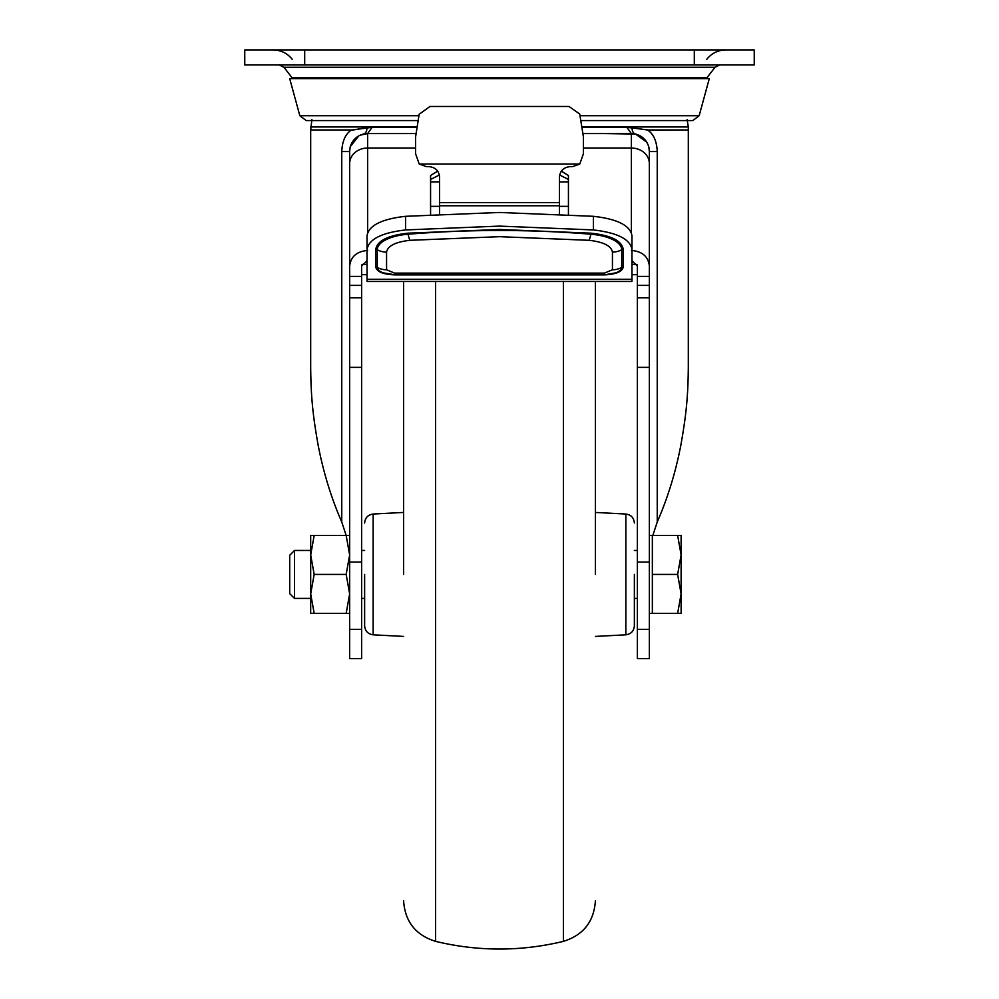 <?xml version="1.0" encoding="UTF-8"?>
<svg xmlns="http://www.w3.org/2000/svg" width="999" height="999" viewBox="0 0 999 999"><rect width="100%" height="100%" fill="white"/><g stroke="black" fill="none" stroke-linecap="round" stroke-linejoin="round"><path stroke-width="1.5" d="M314.173 574.425L310.689 554.944L310.689 535.464L314.173 535.464L310.689 554.944L310.689 593.906L314.173 613.386L310.689 613.386L310.689 593.906L314.173 574.425L346.166 574.425L349.65 593.906L346.166 613.386L349.65 613.386M310.689 550.449L294.505 550.449L294.505 598.401L310.689 598.401M294.505 550.449L289.71 555.244L289.71 593.606L294.505 598.401M349.65 535.464L346.166 535.464L349.65 554.944L346.166 574.425M346.166 613.386L314.173 613.386M314.173 535.464L346.166 535.464L341.758 522.015L341.758 151.548C342.195 141.546 345.217 134.49 350.836 130.394L370.067 126.973L416.108 126.91M677.634 613.386L681.118 593.906L681.118 613.386L652.347 613.386L652.347 535.464L681.118 535.464L681.118 554.944L677.634 535.464M677.634 574.425L681.118 554.944L681.118 593.906L677.634 574.425L652.347 574.425M364.635 574.425L364.635 625.836L364.635 574.425M403.596 574.425L403.596 281.456M595.404 574.425L595.404 281.456M634.365 574.425L634.365 625.836L634.365 574.425M403.596 512.437L373.151 514.035L373.151 634.815L403.596 636.413M407.842 233.192L499.5 229.47L591.158 233.192C611.126 235.427 621.815 240.821 623.239 249.363L623.239 267.058C622.127 271.79 615.846 274.4 604.395 274.862L394.605 274.862C383.154 274.4 376.873 271.79 375.761 267.058L375.761 249.363C377.172 240.821 387.874 235.427 407.842 233.192L408.141 234.216A38.287 15.847 180 0 0 377.297 249.762A2.997 2.722 -0 0 0 375.761 249.363M292.27 78.621L292.02 77.697L706.98 77.697L715.034 67.27L283.966 67.27L279.221 64.935M580.431 115.722L699.163 115.722L709.29 78.621L289.71 78.621L299.837 115.722L418.556 115.722M582.892 126.898L626.51 126.861L647.215 129.982L688.311 129.97L648.164 130.394C653.783 134.49 656.805 141.546 657.242 151.548L649.35 151.548L649.35 285.352M311.888 119.593L310.689 129.97L351.81 129.982L372.44 127.285L416.059 127.285M439.56 214.023L439.56 176.985C438.923 170.692 435.327 167.233 428.771 166.621L426.373 166.621L419.218 164.023L579.782 164.023L572.627 166.621L570.229 166.621C563.711 167.27 560.114 170.729 559.44 176.985L559.44 214.023M499.5 226.099L405.594 229.945C381.705 232.692 368.843 239.186 367.033 249.413L367.033 281.456L631.967 281.456L631.967 249.413C630.157 239.186 617.295 232.692 593.406 229.945L499.5 226.099M631.967 249.413L631.967 235.776C630.257 225.499 617.407 219.018 593.406 216.308L499.5 212.462L405.594 216.308C381.593 219.018 368.743 225.499 367.033 235.776L367.033 249.413M754.245 64.935L244.755 64.935L244.755 49.95L754.245 49.95L754.245 64.935M582.941 127.285L626.573 127.285L648.164 129.97M646.628 142.045L635.539 134.053L604.732 133.566M380.794 133.566L367.632 133.566L360.202 135.177M350.836 129.97L310.689 129.97M349.85 148.888L349.65 151.548A17.982 17.982 0 0 1 367.632 133.566L415.634 133.566M583.366 133.566L631.368 133.566A17.982 17.982 0 0 1 649.35 151.548L648.863 146.978M358.803 135.876L350.362 146.541M350.237 146.99L349.962 148.239M350.149 146.965L349.65 151.548A17.982 17.982 0 0 1 367.632 133.566L367.632 148.027A17.982 15.572 0 0 0 349.65 163.599L349.65 266.021L349.65 151.548L341.758 151.548M657.242 151.548L657.242 522.015C667.744 497.952 675.611 472.377 680.831 445.304C685.626 418.144 688.124 399.138 688.311 366.358L688.311 130.394M310.689 130.394L310.689 366.358C310.876 399.2 313.374 418.181 318.169 445.292C323.401 472.39 331.256 497.964 341.758 522.015M649.338 151.061L648.763 147.003M648.114 145.005L647.127 142.894M657.242 522.015L652.834 535.464M652.347 535.464L649.35 535.464L649.35 151.548A17.982 17.982 0 0 0 631.368 133.566L626.51 126.861M631.967 260.851L637.362 266.021L637.362 285.402L649.35 285.389L649.35 658.641L637.362 658.641L637.362 562.05L649.35 562.05M430.569 214.523L430.569 175.524L437.674 171.129M561.326 171.129L568.431 175.524L568.431 214.523M367.632 250.449C356.768 251.423 350.774 256.618 349.65 266.021L349.65 285.389L361.638 285.389L361.638 297.827L349.65 297.827L349.65 285.389M349.65 629.395L361.638 629.395L361.638 658.641L349.65 658.641L349.65 297.827M649.35 629.395L637.362 629.395M649.35 297.827L637.362 297.827L637.362 562.05M637.362 285.389L637.362 297.827M637.362 276.398L649.35 276.398M649.35 266.021C648.289 256.556 642.295 251.373 631.368 250.449M349.65 276.398L361.638 276.398L361.638 266.021L367.033 260.851M559.64 175L568.431 179.458M430.569 179.458L439.36 175M361.638 276.398L361.638 285.389M361.638 297.827L361.638 562.05L349.65 562.05M361.638 629.395L361.638 562.05M631.967 274.688L637.362 274.688L637.362 266.021M361.638 266.021L361.638 274.688L367.033 274.688M568.431 181.868L559.44 181.868M439.56 181.868L430.569 181.868M568.431 206.343L559.44 206.343M631.967 263.249L632.417 260.914M637.062 264.398L631.967 264.398M439.56 206.343L430.569 206.343M361.938 264.398L367.033 264.398M366.583 260.914L367.033 263.249M429.982 106.481L419.155 114.273L415.584 136.938L415.584 153.734L419.218 164.023M429.97 106.481L569.03 106.481L579.72 114.023L583.416 136.938L583.416 153.734L579.782 164.023M403.596 900.611C404.92 921.54 415.596 935.126 435.614 941.37L435.614 281.343M435.614 941.37C478.209 951.597 520.791 951.597 563.386 941.37L563.386 281.343M595.404 512.437L625.849 514.035L625.849 634.815C631.056 634.065 633.89 631.068 634.365 625.836M310.689 126.973L370.067 126.973M499.5 230.494A469.855 194.53 180 0 0 408.141 234.216A17.982 3.184 85.3 0 0 409.94 240.309L499.5 236.676L589.06 240.309C603.521 241.97 611.313 245.904 612.437 252.098A17.982 16.371 0 0 0 621.703 249.762A38.287 15.847 180 0 0 590.859 234.216A469.855 194.53 180 0 0 499.5 230.494M591.158 233.192L590.859 234.216A17.982 3.184 94.7 0 1 589.06 240.309M628.945 126.973L688.311 126.973L687.112 119.593M559.44 202.622L439.56 202.622M405.594 229.945L405.594 216.308M304.695 64.935L304.695 49.95M694.305 64.935L694.305 49.95M372.477 126.861L367.632 133.566M363.461 134.053A7.193 4.983 76.6 0 0 366.908 127.822L366.933 127.447M631.505 133.566L635.526 134.053A7.193 4.983 -76.6 0 1 632.092 127.822L632.067 127.46M583.416 148.027L631.368 148.027L631.368 133.566M367.632 232.655L367.632 148.027L415.584 148.027M631.368 232.655L631.368 148.027A17.982 15.572 0 0 1 649.35 163.599M649.35 367.357L637.362 367.357M361.638 367.357L349.65 367.357M439.56 205.769L559.44 205.769M367.033 279.295L631.967 279.295M593.406 216.308L593.406 229.945M623.239 249.363A2.997 2.722 0 0 0 621.703 249.762L621.703 267.445A2.997 2.722 180 0 1 623.239 267.058M394.605 274.725L604.395 274.725L604.395 273.114L394.605 273.114L394.605 274.725L383.291 272.864A17.308 7.168 180 0 1 377.297 267.445A17.982 16.371 0 0 0 386.563 269.78L386.563 252.098A17.982 16.371 -0 0 1 377.297 249.762L377.297 267.445A2.997 2.722 0 0 0 375.761 267.058M612.437 252.098L612.437 269.78A17.982 16.371 180 0 0 621.703 267.445A17.308 7.168 180 0 1 615.709 272.864L604.395 274.862M386.563 252.098C387.687 245.904 395.479 241.97 409.94 240.309M394.605 273.114L386.563 269.78M612.437 269.78L604.395 273.114M637.362 598.401L634.365 598.401M364.635 598.401L361.638 598.401M652.347 613.386L649.35 613.386M637.362 550.449L634.365 550.449M364.635 550.449L361.638 550.449M373.151 634.815C367.944 634.065 365.11 631.068 364.635 625.836M563.386 941.37C583.404 935.126 594.08 921.54 595.404 900.611M373.151 514.035C367.944 514.785 365.11 517.782 364.635 523.014M625.849 514.035C631.056 514.785 633.89 517.782 634.365 523.014M625.849 634.815L595.404 636.413M715.034 67.27L719.779 64.935M292.22 59.291C287.337 53.247 281.006 50.125 273.227 49.95M417.132 120.579L306.193 120.579L299.837 115.722M706.73 78.621L706.98 77.697M292.02 77.697L283.966 67.27M706.78 59.291C711.663 53.247 717.994 50.125 725.774 49.95M581.868 120.579L692.806 120.579L699.163 115.722M688.311 126.973L688.311 129.97M649.35 270.766L649.35 151.548"/></g></svg>
